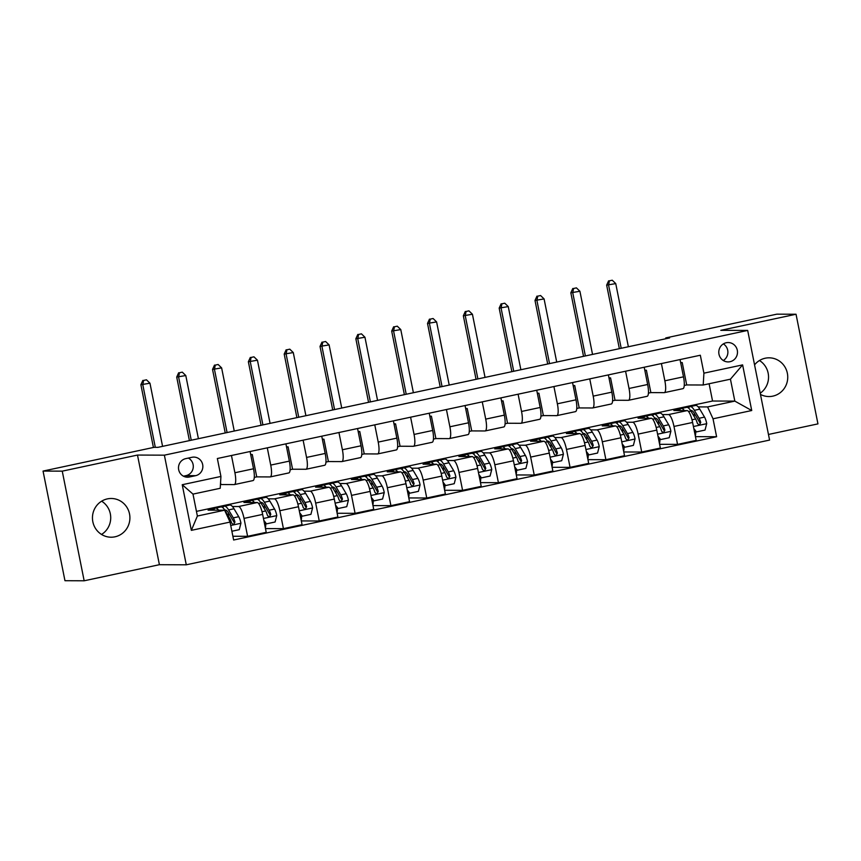 <?xml version="1.0" encoding="UTF-8"?>
<svg xmlns="http://www.w3.org/2000/svg" width="861" height="861" viewBox="0 0 861 861"><rect width="100%" height="100%" fill="white"/><g stroke="black" fill="none" stroke-linecap="round" stroke-linejoin="round"><path stroke-width="1.29" d="M760.467 394.413A19.362 18.727 90.2 0 0 768.938 396.555A19.362 18.727 90.2 0 0 772.801 396.146A19.362 18.727 90.2 0 0 787.654 375.245A19.362 18.727 90.2 0 0 769.088 357.821A19.362 18.727 90.2 0 0 765.225 358.219A19.362 18.727 90.2 0 0 754.559 364.87M107.399 498.885A19.362 18.727 90.2 0 0 92.547 519.786A19.362 18.727 90.2 0 0 111.112 537.21A19.362 18.727 90.2 0 0 114.976 536.812A19.362 18.727 90.2 0 0 129.817 515.911A19.362 18.727 90.2 0 0 111.263 498.487A19.362 18.727 90.2 0 0 107.399 498.885M726.232 342.743A9.686 9.363 90.2 0 0 728.083 361.911A9.686 9.363 90.2 0 0 737.447 351.266A9.686 9.363 90.2 0 0 726.232 342.743M768.464 434.461L817.95 423.881L796.038 314.243L776.837 314.168L665.768 337.921L665.93 338.717M186.277 564.805L769.583 440.079L747.682 330.43L164.376 455.168L186.277 564.805L159.403 564.698L137.491 455.06L62.25 471.15L84.163 580.788L159.403 564.698M84.163 580.788L64.962 580.712L43.05 471.075L62.25 471.15M43.05 471.075L154.119 447.322L157.961 447.343L669.61 337.932L665.768 337.921M189.355 477.016L195.662 475.659A9.385 9.073 90.2 0 0 193.865 457.094A9.385 9.073 90.2 0 0 191.992 457.288L185.685 458.644A9.385 9.073 90.2 0 0 187.494 477.209A9.385 9.073 90.2 0 0 189.355 477.016L185.621 476.994M230.048 522.078L191.346 530.354L182.231 484.721L220.933 476.445L220.222 488.284L192.993 494.106L197.373 516.03L224.603 510.207L230.048 522.078L233.632 540.008L716.61 436.731L695.44 436.645M196.448 511.38L712.553 401.022L734.82 401.108L730.44 379.184L703.211 385.007L703.911 373.168L700.327 355.238L217.349 458.515L220.933 476.445M703.911 373.168L742.612 364.892L751.728 410.525L713.026 418.801L716.61 436.731M796.038 314.243L720.797 330.333L747.682 330.43M137.491 455.06L164.376 455.168M760.22 393.208A19.362 18.727 90.2 0 0 759.477 360.522M101.523 534.444A19.362 18.727 90.2 0 0 101.652 501.188M703.211 385.007L686.701 384.942L682.224 362.567L680.642 362.567M684.247 385.47L686.701 384.942M661.409 363.557L664.853 380.81A12.108 3.003 77.9 0 1 664.315 392.638A12.108 3.003 77.9 0 1 664.154 392.659L650.862 392.605L646.396 370.23L644.814 370.23M648.419 393.133L650.862 392.605M625.581 371.22L629.025 388.472A12.108 3.003 77.9 0 1 628.487 400.3A12.108 3.003 77.9 0 1 628.326 400.311L615.034 400.268L610.567 377.893L608.975 377.882M612.591 400.785L615.034 400.268M589.753 378.883L593.197 396.135A12.108 3.003 77.9 0 1 592.659 407.963A12.108 3.003 77.9 0 1 592.497 407.974L579.205 407.931L574.739 385.556L573.146 385.545M576.762 408.448L579.205 407.931M553.924 386.546L557.368 403.798A12.108 3.003 77.9 0 1 556.83 415.626A12.108 3.003 77.9 0 1 556.669 415.637L543.377 415.583L538.911 393.219L537.318 393.208M540.923 416.111L543.377 415.583M518.096 394.209L521.54 411.461A12.108 3.003 77.9 0 1 521.002 423.289A12.108 3.003 77.9 0 1 520.84 423.3L507.549 423.246L503.082 400.882L501.489 400.871M505.095 423.773L507.549 423.246M482.257 401.872L485.712 419.124A12.108 3.003 77.9 0 1 485.163 430.941A12.108 3.003 77.9 0 1 485.001 430.963L471.72 430.909L467.254 408.534L465.661 408.534M469.267 431.436L471.72 430.909M446.428 409.524L449.883 426.787A12.108 3.003 77.9 0 1 449.334 438.604A12.108 3.003 77.9 0 1 449.173 438.626L435.892 438.572L431.415 416.197L429.833 416.197M433.438 439.099L435.892 438.572M410.6 417.187L414.055 434.439A12.108 3.003 77.9 0 1 413.506 446.267A12.108 3.003 77.9 0 1 413.345 446.289L400.064 446.235L395.586 423.86L394.004 423.86M397.61 446.762L400.064 446.235M374.772 424.85L378.216 442.102A12.108 3.003 77.9 0 1 377.678 453.93A12.108 3.003 77.9 0 1 377.516 453.951L364.235 453.898L359.758 431.522L358.176 431.522M361.781 454.425L364.235 453.898M338.943 432.513L342.387 449.765A12.108 3.003 77.9 0 1 341.849 461.593A12.108 3.003 77.9 0 1 341.688 461.604L328.396 461.561L323.93 439.185L322.337 439.175M325.953 462.077L328.396 461.561M303.115 440.175L306.559 457.428A12.108 3.003 77.9 0 1 306.021 469.256A12.108 3.003 77.9 0 1 305.859 469.267L292.568 469.223L288.101 446.848L286.509 446.837M290.125 469.74L292.568 469.223M267.287 447.838L270.731 465.091A12.108 3.003 77.9 0 1 270.193 476.919A12.108 3.003 77.9 0 1 270.031 476.929L256.739 476.876L252.273 454.511L250.68 454.5M254.286 477.403L256.739 476.876M231.458 455.501L234.902 472.754A12.108 3.003 77.9 0 1 234.364 484.582A12.108 3.003 77.9 0 1 234.203 484.592L220.911 484.539L220.556 482.752M712.553 401.022L709.098 383.748M214.389 508.797L208.093 510.142L224.603 510.207M222.052 507.161L223.279 506.903M232.416 506.494L238.583 506.526A12.108 3.003 77.9 0 1 244.018 518.387L247.602 536.317L232.879 536.252M250.228 501.134L243.921 502.49L257.213 502.533A12.108 3.003 77.9 0 1 262.648 514.404L266.232 532.335L247.602 536.317M257.88 499.498L259.107 499.24M268.245 498.831L274.411 498.863A12.108 3.003 77.9 0 1 279.847 510.724L283.43 528.654L265.489 528.579M286.056 493.482L279.75 494.827L293.041 494.871A12.108 3.003 77.9 0 1 298.476 506.742L302.06 524.672L283.43 528.654M293.709 491.835L294.936 491.577M304.084 491.179L310.24 491.2A12.108 3.003 77.9 0 1 315.675 503.061L319.259 520.991L301.318 520.927M321.885 485.819L315.589 487.165L328.87 487.218A12.108 3.003 77.9 0 1 334.316 499.079L337.889 517.009L319.259 520.991M329.548 484.173L330.764 483.914M339.912 483.516L346.068 483.538A12.108 3.003 77.9 0 1 351.514 495.398L355.087 513.328L337.146 513.264M357.713 478.156L351.417 479.502L364.698 479.555A12.108 3.003 77.9 0 1 370.144 491.416L373.728 509.346L355.087 513.328M365.376 476.52L366.603 476.251M375.74 475.853L381.897 475.875A12.108 3.003 77.9 0 1 387.342 487.735L390.916 505.665L372.974 505.601M393.542 470.493L387.246 471.839L400.526 471.893A12.108 3.003 77.9 0 1 405.972 483.753L409.556 501.683L390.916 505.665M401.204 468.858L402.431 468.588M411.569 468.19L417.725 468.212A12.108 3.003 77.9 0 1 423.171 480.083L426.755 498.002L408.803 497.938M429.37 462.831L423.074 464.176L436.355 464.23A12.108 3.003 77.9 0 1 441.801 476.09L445.385 494.02L426.755 498.002M437.033 461.195L438.26 460.936M447.397 460.527L453.553 460.549A12.108 3.003 77.9 0 1 458.999 472.42L462.583 490.339L444.631 490.275M465.198 455.168L458.902 456.513L472.194 456.567A12.108 3.003 77.9 0 1 477.629 468.438L481.213 486.357L462.583 490.339M472.861 453.532L474.088 453.273M483.225 452.864L489.392 452.886A12.108 3.003 77.9 0 1 494.827 464.757L498.411 482.687L480.46 482.612M501.027 447.505L494.731 448.85L508.022 448.904A12.108 3.003 77.9 0 1 513.457 460.775L517.041 478.694L498.411 482.687M508.69 445.869L509.916 445.611M519.054 445.202L525.221 445.234A12.108 3.003 77.9 0 1 530.656 457.094L534.24 475.024L516.288 474.949M536.866 439.842L530.559 441.198L543.851 441.241A12.108 3.003 77.9 0 1 549.286 453.112L552.87 471.042L534.24 475.024M544.518 438.206L545.745 437.948M554.882 437.539L561.049 437.571A12.108 3.003 77.9 0 1 566.484 449.431L570.068 467.362L552.127 467.286M572.694 432.19L566.387 433.535L579.679 433.589A12.108 3.003 77.9 0 1 585.114 445.449L588.698 463.379L570.068 467.362M580.346 430.543L581.573 430.285M590.721 429.887L596.877 429.908A12.108 3.003 77.9 0 1 602.313 441.768L605.896 459.699L587.955 459.634M608.523 424.527L602.226 425.872L615.507 425.926A12.108 3.003 77.9 0 1 620.953 437.786L624.526 455.717L605.896 459.699M616.185 422.891L617.402 422.622M626.55 422.224L632.706 422.245A12.108 3.003 77.9 0 1 638.141 434.105L641.725 452.036L623.784 451.971M644.351 416.864L638.055 418.209L651.336 418.263A12.108 3.003 77.9 0 1 656.782 430.123L660.355 448.054L641.725 452.036M652.014 415.228L653.241 414.959M662.378 414.561L668.534 414.582A12.108 3.003 77.9 0 1 673.98 426.443L677.553 444.373L659.612 444.308M680.179 409.201L673.883 410.546L687.164 410.6A12.108 3.003 77.9 0 1 692.61 422.46L696.194 440.391L677.553 444.373M687.842 407.565L689.069 407.296M698.206 406.898L707.591 406.93L734.82 401.108L751.728 410.525M250.088 451.508L253.532 468.771A12.108 3.003 77.9 0 1 252.994 480.589L234.364 484.582M250.745 454.834L252.273 454.511M285.917 443.856L289.361 461.109A12.108 3.003 77.9 0 1 288.822 472.926L270.193 476.919M286.573 447.171L288.101 446.848M321.745 436.193L325.189 453.446A12.108 3.003 77.9 0 1 324.651 465.274L306.021 469.256M322.412 439.508L323.93 439.185M357.573 428.53L361.017 445.783A12.108 3.003 77.9 0 1 360.479 457.611L341.849 461.593M358.241 431.845L359.758 431.522M393.402 420.868L396.856 438.12A12.108 3.003 77.9 0 1 396.308 449.948L377.678 453.93M394.069 424.182L395.586 423.86M429.23 413.205L432.685 430.457A12.108 3.003 77.9 0 1 432.136 442.285L413.506 446.267M429.897 416.53L431.415 416.197M465.058 405.542L468.513 422.794A12.108 3.003 77.9 0 1 467.975 434.622L449.334 438.604M465.726 408.867L467.254 408.534M500.898 397.879L504.342 415.142A12.108 3.003 77.9 0 1 503.803 426.959L485.163 430.941M501.554 401.204L503.082 400.882M536.726 390.227L540.17 407.479A12.108 3.003 77.9 0 1 539.632 419.296L521.002 423.289M537.382 393.542L538.911 393.219M572.554 382.564L575.998 399.816A12.108 3.003 77.9 0 1 575.46 411.644L556.83 415.626M573.211 385.879L574.739 385.556M608.383 374.901L611.827 392.153A12.108 3.003 77.9 0 1 611.288 403.981L592.659 407.963M609.05 378.216L610.567 377.893M644.211 367.238L647.655 384.49A12.108 3.003 77.9 0 1 647.117 396.318L628.487 400.3M644.878 370.553L646.396 370.23M713.026 418.801L707.591 406.93M680.039 359.575L683.494 376.827A12.108 3.003 77.9 0 1 682.945 388.655L664.315 392.638M680.707 362.89L682.224 362.567M192.993 494.106L182.231 484.721M197.373 516.03L191.346 530.354M742.612 364.892L730.44 379.184M183.425 476.198L186.062 475.627A9.385 9.073 90.2 0 0 188.333 458.074M723.294 360.522A9.686 9.363 90.2 0 0 723.358 343.894M231.878 531.248L239.261 529.666L240.94 523.133A8.018 1.991 -102.1 0 0 238.745 516.708L234.009 508.754A23.15 5.747 -102.1 0 0 229.736 505.052L224.29 506.225A23.15 5.747 -102.1 0 0 222.805 507.678M228.595 513.016A19.211 4.768 -102.1 0 0 228.423 516.191M218.597 510.186A23.15 5.747 -102.1 0 0 215.411 508.119A23.15 5.747 -102.1 0 0 213.668 510.164M215.411 508.119L220.857 506.957A23.15 5.747 77.9 0 1 225.13 510.648L229.855 518.602A8.018 1.991 77.9 0 1 231.512 522.81L232.696 524.134L233.858 524.166L234.956 522.067A8.018 1.991 -102.1 0 0 233.288 517.87L228.563 509.916A23.15 5.747 -102.1 0 0 224.29 506.225M224.829 510.164A19.211 4.768 77.9 0 1 225.119 510.067A19.211 4.768 77.9 0 1 228.66 513.134L233.385 521.088A4.09 1.012 77.9 0 1 233.848 522.067L234.956 522.067M162.578 446.353L149.965 383.21L140.881 384.727L153.419 447.472M155.303 447.333L142.797 384.738L143.604 380.422L146.467 379.809L143.604 380.422M142.829 380.422L140.881 384.727M149.965 383.21L146.467 379.809M263.843 520.378L266.49 523.843L275.089 522.003L276.768 515.47A8.018 1.991 -102.1 0 0 274.573 509.045L269.848 501.091A23.15 5.747 -102.1 0 0 265.565 497.389L260.119 498.562A23.15 5.747 -102.1 0 0 258.634 500.015M264.424 505.353A19.211 4.768 -102.1 0 0 264.252 508.528M265.715 523.843A11.042 2.744 77.9 0 1 265.339 527.858M254.425 502.523A23.15 5.747 -102.1 0 0 251.24 500.456A23.15 5.747 -102.1 0 0 249.496 502.512M266.49 523.843L265.489 523.843L264.198 522.143M251.24 500.456L256.686 499.294A23.15 5.747 77.9 0 1 260.958 502.985L265.683 510.95A8.018 1.991 77.9 0 1 267.34 515.147L268.008 516.169L269.687 516.503L270.784 514.404A8.018 1.991 -102.1 0 0 269.127 510.207L264.402 502.254A23.15 5.747 -102.1 0 0 260.119 498.562M260.657 502.501A19.211 4.768 77.9 0 1 260.948 502.404A19.211 4.768 77.9 0 1 264.488 505.472L269.224 513.425A4.09 1.012 77.9 0 1 269.676 514.404L270.784 514.404M198.407 438.69L185.793 375.547L176.709 377.075L189.409 440.617M191.25 440.219L178.625 377.075L179.432 372.759L182.295 372.146L179.432 372.759M178.668 372.759L176.709 377.075M185.793 375.547L182.295 372.146M299.671 512.715L302.319 516.18L310.918 514.34L312.597 507.807A8.018 1.991 -102.1 0 0 310.401 501.382L305.677 493.428A23.15 5.747 -102.1 0 0 301.393 489.737L295.947 490.899A23.15 5.747 -102.1 0 0 294.462 492.352M300.252 497.69A19.211 4.768 -102.1 0 0 300.08 500.876M301.544 516.18A11.042 2.744 77.9 0 1 301.167 520.195M290.254 494.86A23.15 5.747 -102.1 0 0 287.068 492.793A23.15 5.747 -102.1 0 0 285.325 494.849M302.319 516.18L301.318 516.18L300.026 514.48M287.068 492.793L292.514 491.631A23.15 5.747 77.9 0 1 296.787 495.333L301.511 503.287A8.018 1.991 77.9 0 1 303.18 507.484L304.363 508.819L305.515 508.84L306.613 506.742A8.018 1.991 -102.1 0 0 304.955 502.544L300.231 494.591A23.15 5.747 -102.1 0 0 295.947 490.899M296.485 494.838A19.211 4.768 77.9 0 1 296.776 494.741A19.211 4.768 77.9 0 1 300.328 497.809L305.052 505.762A4.09 1.012 77.9 0 1 305.504 506.742L306.613 506.742M234.246 431.027L221.621 367.884L212.538 369.412L225.238 432.954M227.078 432.566L214.454 369.412L215.261 365.107L218.124 364.494L215.261 365.107M214.497 365.096L212.538 369.412M221.621 367.884L218.124 364.494M335.499 505.052L338.147 508.517L346.746 506.688L348.425 500.144A8.018 1.991 -102.1 0 0 346.23 493.719L341.505 485.765A23.15 5.747 -102.1 0 0 337.232 482.074L331.786 483.236A23.15 5.747 -102.1 0 0 330.29 484.689M336.081 490.027A19.211 4.768 -102.1 0 0 335.908 493.213M337.372 508.517A11.042 2.744 77.9 0 1 336.995 512.543M326.093 487.208A23.15 5.747 -102.1 0 0 322.897 485.13A23.15 5.747 -102.1 0 0 321.164 487.186M338.147 508.517L337.146 508.517L335.855 506.828M322.897 485.13L328.342 483.968A23.15 5.747 77.9 0 1 332.615 487.67L337.34 495.624A8.018 1.991 77.9 0 1 339.008 499.821L340.192 501.156L341.343 501.177L342.441 499.089A8.018 1.991 -102.1 0 0 340.784 494.881L336.059 486.928A23.15 5.747 -102.1 0 0 331.786 483.236M332.324 487.186A19.211 4.768 77.9 0 1 332.604 487.078A19.211 4.768 77.9 0 1 336.156 490.146L340.881 498.11A4.09 1.012 77.9 0 1 341.343 499.079L342.441 499.089M270.074 423.364L257.45 360.221L248.366 361.749L261.066 425.291M262.906 424.904L250.282 361.76L251.089 357.444L253.952 356.831L251.089 357.444M250.325 357.433L248.366 361.749M257.45 360.221L253.952 356.831M371.339 497.389L373.975 500.854L382.575 499.025L384.254 492.481A8.018 1.991 -102.1 0 0 382.058 486.056L377.333 478.103A23.15 5.747 -102.1 0 0 373.061 474.411L367.615 475.573A23.15 5.747 -102.1 0 0 366.119 477.026M371.909 482.364A19.211 4.768 -102.1 0 0 371.737 485.55M373.2 500.854A11.042 2.744 77.9 0 1 372.835 504.88M361.921 479.545A23.15 5.747 -102.1 0 0 358.725 477.478A23.15 5.747 -102.1 0 0 356.992 479.523M373.975 500.854L372.974 500.854L371.683 499.165M358.725 477.478L364.171 476.305A23.15 5.747 77.9 0 1 368.443 480.007L373.168 487.961A8.018 1.991 77.9 0 1 374.836 492.158L376.02 493.493L377.183 493.525L378.27 491.427A8.018 1.991 -102.1 0 0 376.612 487.229L371.887 479.265A23.15 5.747 -102.1 0 0 367.615 475.573M368.153 479.523A19.211 4.768 77.9 0 1 368.433 479.416A19.211 4.768 77.9 0 1 371.984 482.494L376.709 490.447A4.09 1.012 77.9 0 1 377.172 491.416L378.27 491.427M305.903 415.702L293.278 352.558L284.195 354.086L296.894 417.628M298.735 417.241L286.121 354.097L286.917 349.781L289.791 349.168L286.917 349.781M286.153 349.781L284.195 354.086M293.278 352.558L289.791 349.168M407.167 489.726L409.804 493.202L418.403 491.362L420.093 484.818A8.018 1.991 -102.1 0 0 417.886 478.404L413.162 470.44A23.15 5.747 -102.1 0 0 408.889 466.748L403.443 467.91A23.15 5.747 -102.1 0 0 401.958 469.363M407.737 474.712A19.211 4.768 -102.1 0 0 407.565 477.887M409.029 493.192A11.042 2.744 77.9 0 1 408.663 497.217M397.75 471.882A23.15 5.747 -102.1 0 0 394.553 469.815A23.15 5.747 -102.1 0 0 392.82 471.86M409.804 493.202L408.814 493.192L407.522 491.502M394.553 469.815L399.999 468.653A23.15 5.747 77.9 0 1 404.272 472.345L408.997 480.298A8.018 1.991 77.9 0 1 410.665 484.495L411.849 485.83L413.011 485.862L414.109 483.764A8.018 1.991 -102.1 0 0 412.441 479.566L407.716 471.613A23.15 5.747 -102.1 0 0 403.443 467.91M403.981 471.86A19.211 4.768 77.9 0 1 404.261 471.763A19.211 4.768 77.9 0 1 407.813 474.831L412.537 482.784A4.09 1.012 77.9 0 1 413 483.753L414.109 483.764M341.731 408.049L329.106 344.895L320.023 346.423L332.723 409.976M334.563 409.578L321.949 346.434L322.746 342.118L325.619 341.505L322.746 342.118M321.982 342.118L320.023 346.423M329.106 344.895L325.619 341.505M442.995 482.063L445.632 485.539L454.231 483.699L455.921 477.155A8.018 1.991 -102.1 0 0 453.715 470.741L448.99 462.777A23.15 5.747 -102.1 0 0 444.717 459.085L439.271 460.248A23.15 5.747 -102.1 0 0 437.786 461.7M443.566 467.049A19.211 4.768 -102.1 0 0 443.393 470.224M444.857 485.529A11.042 2.744 77.9 0 1 444.491 489.554M433.578 464.219A23.15 5.747 -102.1 0 0 430.382 462.153A23.15 5.747 -102.1 0 0 428.649 464.197M445.632 485.539L444.642 485.529L443.35 483.839M430.382 462.153L435.827 460.99A23.15 5.747 77.9 0 1 440.111 464.682L444.836 472.635A8.018 1.991 77.9 0 1 446.493 476.833L447.677 478.167L448.839 478.199L449.937 476.101A8.018 1.991 -102.1 0 0 448.269 471.903L443.544 463.95A23.15 5.747 -102.1 0 0 439.271 460.248M439.81 464.197A19.211 4.768 77.9 0 1 440.089 464.101A19.211 4.768 77.9 0 1 443.641 467.168L448.366 475.121A4.09 1.012 77.9 0 1 448.829 476.101L449.937 476.101M377.559 400.387L364.946 337.243L355.851 338.76L368.551 402.313M370.391 401.915L357.778 338.771L358.574 334.455L361.448 333.842L358.574 334.455M357.81 334.455L355.851 338.76M364.946 337.243L361.448 333.842M478.824 474.411L481.471 477.877L490.07 476.036L491.749 469.493A8.018 1.991 -102.1 0 0 489.543 463.078L484.818 455.125A23.15 5.747 -102.1 0 0 480.546 451.422L475.1 452.585A23.15 5.747 -102.1 0 0 473.615 454.038M479.405 459.387A19.211 4.768 -102.1 0 0 479.233 462.561M480.696 477.877A11.042 2.744 77.9 0 1 480.32 481.891M469.406 456.556A23.15 5.747 -102.1 0 0 466.21 454.49A23.15 5.747 -102.1 0 0 464.477 456.534M481.471 477.877L480.47 477.877L479.179 476.176M466.21 454.49L471.656 453.327A23.15 5.747 77.9 0 1 475.939 457.019L480.664 464.972A8.018 1.991 77.9 0 1 482.321 469.17L483.505 470.504L484.668 470.536L485.765 468.438A8.018 1.991 -102.1 0 0 484.097 464.24L479.373 456.287A23.15 5.747 -102.1 0 0 475.1 452.585M475.638 456.534A19.211 4.768 77.9 0 1 475.918 456.438A19.211 4.768 77.9 0 1 479.469 459.505L484.194 467.458A4.09 1.012 77.9 0 1 484.657 468.438L485.765 468.438M413.388 392.724L400.774 329.58L391.69 331.098L404.379 394.65M406.22 394.252L393.606 331.108L394.413 326.793L397.276 326.179L394.413 326.793M393.638 326.793L391.69 331.098M400.774 329.58L397.276 326.179M514.652 466.748L517.3 470.214L525.899 468.373L527.578 461.84A8.018 1.991 -102.1 0 0 525.371 455.415L520.647 447.462A23.15 5.747 -102.1 0 0 516.374 443.759L510.928 444.933A23.15 5.747 -102.1 0 0 509.443 446.385M515.233 451.724A19.211 4.768 -102.1 0 0 515.061 454.899M516.525 470.214A11.042 2.744 77.9 0 1 516.148 474.228M505.235 448.893A23.15 5.747 -102.1 0 0 502.038 446.827A23.15 5.747 -102.1 0 0 500.306 448.872M517.3 470.214L516.299 470.214L515.007 468.513M502.038 446.827L507.495 445.664A23.15 5.747 77.9 0 1 511.768 449.356L516.492 457.309A8.018 1.991 77.9 0 1 518.15 461.518L519.334 462.841L520.496 462.874L521.594 460.775A8.018 1.991 -102.1 0 0 519.926 456.578L515.201 448.624A23.15 5.747 -102.1 0 0 510.928 444.933M511.466 448.872A19.211 4.768 77.9 0 1 511.757 448.775A19.211 4.768 77.9 0 1 515.298 451.842L520.022 459.796A4.09 1.012 77.9 0 1 520.485 460.775L521.594 460.775M449.216 385.061L436.602 321.917L427.519 323.435L440.208 386.987M442.048 386.589L429.435 323.445L430.242 319.13L433.105 318.516L430.242 319.13M429.467 319.13L427.519 323.435M436.602 321.917L433.105 318.516M550.48 459.085L553.128 462.551L561.727 460.71L563.406 454.177A8.018 1.991 -102.1 0 0 561.211 447.752L556.486 439.799A23.15 5.747 -102.1 0 0 552.202 436.107L546.757 437.27A23.15 5.747 -102.1 0 0 545.271 438.723M551.062 444.061A19.211 4.768 -102.1 0 0 550.889 447.236M552.353 462.551A11.042 2.744 77.9 0 1 551.976 466.565M541.063 441.23A23.15 5.747 -102.1 0 0 537.877 439.164A23.15 5.747 -102.1 0 0 536.134 441.219M553.128 462.551L552.127 462.551L550.836 460.85M537.877 439.164L543.323 438.001A23.15 5.747 77.9 0 1 547.596 441.693L552.321 449.657A8.018 1.991 77.9 0 1 553.978 453.855L555.162 455.178L556.324 455.211L557.422 453.112A8.018 1.991 -102.1 0 0 555.765 448.915L551.04 440.961A23.15 5.747 -102.1 0 0 546.757 437.27M547.295 441.209A19.211 4.768 77.9 0 1 547.585 441.112A19.211 4.768 77.9 0 1 551.126 444.179L555.851 452.133A4.09 1.012 77.9 0 1 556.314 453.112L557.422 453.112M485.044 377.398L472.431 314.254L463.347 315.783L476.047 379.324M477.887 378.926L465.263 315.783L466.07 311.467L468.933 310.853L466.07 311.467M465.295 311.467L463.347 315.783M472.431 314.254L468.933 310.853M586.309 451.422L588.956 454.888L597.556 453.047L599.234 446.515A8.018 1.991 -102.1 0 0 597.039 440.089L592.314 432.136A23.15 5.747 -102.1 0 0 588.031 428.444L582.585 429.607A23.15 5.747 -102.1 0 0 581.1 431.06M586.89 436.398A19.211 4.768 -102.1 0 0 586.718 439.584M588.181 454.888A11.042 2.744 77.9 0 1 587.805 458.902M576.892 433.578A23.15 5.747 -102.1 0 0 573.706 431.501A23.15 5.747 -102.1 0 0 571.962 433.557M588.956 454.888L587.955 454.888L586.664 453.187M573.706 431.501L579.152 430.339A23.15 5.747 77.9 0 1 583.424 434.041L588.149 441.994A8.018 1.991 77.9 0 1 589.817 446.192L591.001 447.526L592.153 447.548L593.251 445.449A8.018 1.991 -102.1 0 0 591.593 441.252L586.868 433.298A23.15 5.747 -102.1 0 0 582.585 429.607M583.123 433.546A19.211 4.768 77.9 0 1 583.414 433.449A19.211 4.768 77.9 0 1 586.965 436.516L591.69 444.47A4.09 1.012 77.9 0 1 592.142 445.449L593.251 445.449M520.873 369.735L508.259 306.591L499.176 308.12L511.875 371.661M513.716 371.274L501.091 308.12L501.898 303.815L504.761 303.201L501.898 303.815M501.134 303.804L499.176 308.12M508.259 306.591L504.761 303.201M622.137 443.759L624.785 447.225L633.384 445.395L635.063 438.852A8.018 1.991 -102.1 0 0 632.867 432.426L628.143 424.473A23.15 5.747 -102.1 0 0 623.87 420.781L618.413 421.944A23.15 5.747 -102.1 0 0 616.928 423.397M622.718 428.735A19.211 4.768 -102.1 0 0 622.546 431.921M624.01 447.225A11.042 2.744 77.9 0 1 623.633 451.25M612.72 425.915A23.15 5.747 -102.1 0 0 609.534 423.849A23.15 5.747 -102.1 0 0 607.801 425.894M624.785 447.225L623.784 447.225L622.492 445.535M609.534 423.849L614.98 422.676A23.15 5.747 77.9 0 1 619.253 426.378L623.977 434.331A8.018 1.991 77.9 0 1 625.646 438.529L626.83 439.863L627.981 439.885L629.079 437.797A8.018 1.991 -102.1 0 0 627.421 433.6L622.697 425.635A23.15 5.747 -102.1 0 0 618.413 421.944M618.962 425.894A19.211 4.768 77.9 0 1 619.242 425.786A19.211 4.768 77.9 0 1 622.794 428.853L627.518 436.818A4.09 1.012 77.9 0 1 627.981 437.786L629.079 437.797M556.712 362.072L544.087 298.928L535.004 300.457L547.704 363.999M549.544 363.611L536.92 300.467L537.727 296.152L540.59 295.538L537.727 296.152M536.963 296.141L535.004 300.457M544.087 298.928L540.59 295.538M657.976 436.096L660.613 439.573L669.212 437.732L670.891 431.189A8.018 1.991 -102.1 0 0 668.696 424.764L663.971 416.81A23.15 5.747 -102.1 0 0 659.698 413.119L654.252 414.281A23.15 5.747 -102.1 0 0 652.756 415.734M658.547 421.072A19.211 4.768 -102.1 0 0 658.374 424.258M659.838 439.562A11.042 2.744 77.9 0 1 659.472 443.587M648.559 418.252A23.15 5.747 -102.1 0 0 645.363 416.186A23.15 5.747 -102.1 0 0 643.63 418.231M660.613 439.573L659.612 439.562L658.321 437.872M645.363 416.186L650.808 415.013A23.15 5.747 77.9 0 1 655.081 418.715L659.806 426.669A8.018 1.991 77.9 0 1 661.474 430.866L662.141 431.899L663.809 432.233L664.907 430.134A8.018 1.991 -102.1 0 0 663.25 425.937L658.525 417.972A23.15 5.747 -102.1 0 0 654.252 414.281M654.79 418.231A19.211 4.768 77.9 0 1 655.07 418.134A19.211 4.768 77.9 0 1 658.622 421.201L663.347 429.155A4.09 1.012 77.9 0 1 663.809 430.123L664.907 430.134M592.54 354.42L579.916 291.266L570.832 292.794L583.532 356.336M585.372 355.948L572.759 292.805L573.555 288.489L576.429 287.875L573.555 288.489M572.791 288.489L570.832 292.794M579.916 291.266L576.429 287.875M693.805 428.434L696.441 431.91L705.041 430.07L706.73 423.526A8.018 1.991 -102.1 0 0 704.524 417.111L699.799 409.147A23.15 5.747 -102.1 0 0 695.527 405.456L690.081 406.618A23.15 5.747 -102.1 0 0 688.585 408.071M694.375 413.42A19.211 4.768 -102.1 0 0 694.203 416.595M695.666 431.899A11.042 2.744 77.9 0 1 695.301 435.924M684.387 410.589A23.15 5.747 -102.1 0 0 681.191 408.523A23.15 5.747 -102.1 0 0 679.458 410.568M696.441 431.91L695.451 431.899L694.16 430.209M681.191 408.523L686.637 407.361A23.15 5.747 77.9 0 1 690.909 411.052L695.634 419.006A8.018 1.991 77.9 0 1 697.302 423.203L698.486 424.538L699.649 424.57L700.746 422.471A8.018 1.991 -102.1 0 0 699.078 418.274L694.353 410.32A23.15 5.747 -102.1 0 0 690.081 406.618M690.619 410.568A19.211 4.768 77.9 0 1 690.899 410.471A19.211 4.768 77.9 0 1 694.45 413.538L699.175 421.492A4.09 1.012 77.9 0 1 699.638 422.46L700.746 422.471M628.369 346.757L615.744 283.603L606.661 285.131L619.36 348.683M621.201 348.285L608.587 285.142L609.384 280.826L612.257 280.212L609.384 280.826M608.619 280.826L606.661 285.131M615.744 283.603L612.257 280.212M257.213 502.533L238.583 506.526M293.041 494.871L274.411 498.863M328.87 487.218L310.24 491.2M364.698 479.555L346.068 483.538M400.526 471.893L381.897 475.875M436.355 464.23L417.725 468.212M472.194 456.567L453.553 460.549M508.022 448.904L489.392 452.886M543.851 441.241L525.221 445.234M579.679 433.589L561.049 437.571M615.507 425.926L596.877 429.908M651.336 418.263L632.706 422.245M687.164 410.6L668.534 414.582M262.648 514.404L244.018 518.387M253.532 468.771L234.902 472.754M289.361 461.109L270.731 465.091M298.476 506.742L279.847 510.724M325.189 453.446L306.559 457.428M334.316 499.079L315.675 503.061M361.017 445.783L342.387 449.765M370.144 491.416L351.514 495.398M396.856 438.12L378.216 442.102M405.972 483.753L387.342 487.735M432.685 430.457L414.055 434.439M441.801 476.09L423.171 480.083M468.513 422.794L449.883 426.787M477.629 468.438L458.999 472.42M504.342 415.142L485.712 419.124M513.457 460.775L494.827 464.757M540.17 407.479L521.54 411.461M549.286 453.112L530.656 457.094M575.998 399.816L557.368 403.798M585.114 445.449L566.484 449.431M611.827 392.153L593.197 396.135M620.953 437.786L602.313 441.768M647.655 384.49L629.025 388.472M656.782 430.123L638.141 434.105M683.494 376.827L664.853 380.81M692.61 422.46L673.98 426.443M186.062 475.627L195.662 475.659M230.726 525.468L240.897 523.294M228.563 509.916L234.009 508.754M233.288 517.87L238.745 516.708M228.585 518.882L229.855 518.602M263.466 518.462L276.725 515.631M264.402 502.254L269.848 501.091M258.601 503.491L260.958 502.985M269.127 510.207L274.573 509.045M262.035 511.725L265.683 510.95M299.294 510.799L312.554 507.968M300.231 494.591L305.677 493.428M294.44 495.828L296.787 495.333M304.955 502.544L310.401 501.382M297.863 504.062L301.511 503.287M335.123 503.147L348.382 500.306M336.059 486.928L341.505 485.765M330.269 488.165L332.615 487.67M340.784 494.881L346.23 493.719M333.691 496.399L337.34 495.624M370.951 495.484L384.221 492.643M371.887 479.265L377.333 478.103M366.097 480.503L368.443 480.007M376.612 487.229L382.058 486.056M369.53 488.736L373.168 487.961M406.779 487.821L420.05 484.98M407.716 471.613L413.162 470.44M401.926 472.85L404.272 472.345M412.441 479.566L417.886 478.404M405.359 481.084L408.997 480.298M442.608 480.158L455.878 477.317M443.544 463.95L448.99 462.777M437.754 465.188L440.111 464.682M448.269 471.903L453.715 470.741M441.187 473.421L444.836 472.635M478.436 472.495L491.706 469.665M479.373 456.287L484.818 455.125M473.582 457.525L475.939 457.019M484.097 464.24L489.543 463.078M477.016 465.758L480.664 464.972M514.275 464.832L527.535 462.002M515.201 448.624L520.647 447.462M509.411 449.862L511.768 449.356M519.926 456.578L525.371 455.415M512.844 458.095L516.492 457.309M550.104 457.169L563.363 454.339M551.04 440.961L556.486 439.799M545.239 442.199L547.596 441.693M555.765 448.915L561.211 447.752M548.672 450.432L552.321 449.657M585.932 449.517L599.191 446.676M586.868 433.298L592.314 432.136M581.078 434.536L583.424 434.041M591.593 441.252L597.039 440.089M584.501 442.769L588.149 441.994M621.76 441.854L635.02 439.013M622.697 425.635L628.143 424.473M616.907 426.873L619.253 426.378M627.421 433.6L632.867 432.426M620.329 435.106L623.977 434.331M657.589 434.192L670.859 431.35M658.525 417.972L663.971 416.81M652.735 419.221L655.081 418.715M663.25 425.937L668.696 424.764M656.168 427.443L659.806 426.669M693.417 426.529L706.687 423.687M694.353 410.32L699.799 409.147M688.563 411.558L690.909 411.052M699.078 418.274L704.524 417.111M691.996 419.791L695.634 419.006"/></g></svg>
